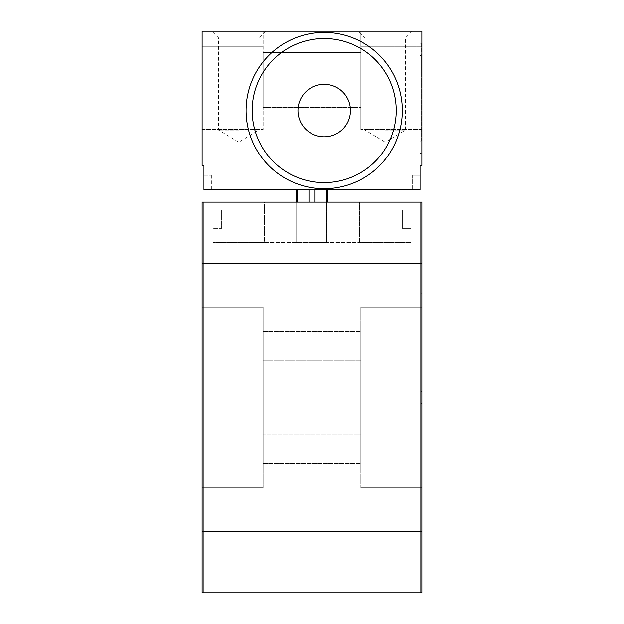 <?xml version="1.0" encoding="UTF-8"?>
<svg xmlns="http://www.w3.org/2000/svg" width="624" height="624" viewBox="0 0 624 624"><rect width="100%" height="100%" fill="white"/><g stroke="black" fill="none" stroke-linecap="round" stroke-linejoin="round"><path stroke-width="0.47" stroke-dasharray="3.12 2.34" d="M202.121 531.757L202.121 263.164L421.879 263.164L421.879 531.757L202.121 531.757L202.121 592.8L202.121 263.164M421.879 263.164L421.879 592.8L202.121 592.8L202.121 202.121L421.879 202.121L421.879 531.757M421.879 487.804L421.879 307.117L421.879 487.804L360.836 487.804L360.836 307.117L360.836 487.804L421.879 487.804L421.879 438.968L421.879 487.804L360.836 487.804L421.879 487.804M421.879 307.117L360.836 307.117L421.879 307.117L360.836 307.117L421.879 307.117L421.879 355.953L421.879 307.117M360.836 434.086L360.836 331.531L360.836 463.39L360.836 331.531L360.836 463.39L360.836 434.086L263.164 434.086L263.164 360.836L263.164 463.39L263.164 331.531L263.164 463.39L263.164 434.086L360.836 434.086M263.164 487.804L263.164 307.117L263.164 487.804L263.164 307.117L263.164 487.804L202.121 487.804L202.121 438.968L202.121 487.804L263.164 487.804L202.121 487.804L202.121 307.117L263.164 307.117L202.121 307.117L202.121 487.804L263.164 487.804M421.879 202.121L420.654 202.121L420.654 592.8L421.879 592.8L420.654 592.8L420.654 202.121L421.879 202.121M202.121 202.121L203.346 202.121L203.346 592.8L202.121 592.8L203.346 592.8L203.346 202.121L202.121 202.121M213.112 202.121L264.389 202.121L264.389 242.408L213.112 242.408L264.389 242.408L264.389 202.121L410.888 202.121L410.888 210.054L410.888 202.121L213.112 202.121L213.112 210.054L221.653 210.054L221.653 228.368L213.112 228.368L213.112 242.408L410.888 242.408L359.611 242.408L359.611 202.121L359.611 242.408L359.611 202.121L359.611 242.408L410.888 242.408L359.611 242.408L410.888 242.408L410.888 228.368L402.347 228.368L402.347 210.054L410.888 210.054L410.888 202.121L410.888 210.054L410.888 202.121L410.888 210.054L402.347 210.054L410.888 210.054L402.347 210.054L410.888 210.054L402.347 210.054L402.347 228.368L402.347 210.054L402.347 228.368L402.347 210.054L402.347 228.368L410.888 228.368L402.347 228.368L410.888 228.368L402.347 228.368L410.888 228.368L410.888 242.408L410.888 228.368L410.888 242.408L410.888 228.368L410.888 242.408L213.112 242.408L213.112 228.368L213.112 242.408L213.112 228.368L221.653 228.368L213.112 228.368L221.653 228.368L221.653 210.054L221.653 228.368L221.653 210.054L213.112 210.054L221.653 210.054L213.112 210.054L213.112 202.121M202.121 307.117L263.164 307.117L202.121 307.117M263.164 360.836L263.164 331.531L263.164 360.836L360.836 360.836L263.164 360.836M421.879 355.953L421.879 438.968L421.879 355.953L360.836 355.953L421.879 355.953M420.654 403.564L420.654 293.686L420.654 403.564L421.879 403.564L421.879 391.357L421.879 403.564L420.654 403.564M421.879 305.893L421.879 391.357L421.879 293.686L421.879 330.314L421.879 305.721L421.879 330.314L421.879 305.893L421.879 330.314L421.879 305.893L420.654 305.893L421.879 305.893M420.654 293.686L421.879 293.686L420.654 293.686M202.121 165.493L202.121 31.2L202.121 129.48L202.121 46.816L202.121 129.48L202.121 46.816L263.164 46.816L263.164 129.48L263.164 31.2L263.164 129.48L263.164 46.816L202.121 46.816L263.164 46.816L202.121 46.816L202.121 31.2L202.121 46.816L202.121 31.2L421.879 31.2L360.836 31.2L360.836 129.48L360.836 31.2L421.879 31.2L360.836 31.2L421.879 31.2L421.879 129.48L421.879 46.816L421.879 129.48L421.879 46.816L360.836 46.816L360.836 129.48L360.836 46.816L421.879 46.816L360.836 46.816L421.879 46.816L421.879 31.2L421.879 165.493L420.046 165.493L420.046 189.914L203.954 189.914L211.357 189.914L203.954 189.914L203.954 165.493L202.121 165.493L202.121 31.2L263.164 31.2L202.121 31.2L203.954 31.2L202.121 31.2L202.121 165.493L203.954 165.493L203.954 31.2L203.954 165.493L202.121 165.493M385.25 31.2L412.113 31.2L385.25 31.2M238.75 31.2L211.887 31.2L238.75 31.2M203.954 175.266L211.357 175.266L203.954 175.266M420.046 175.266L412.643 175.266L420.046 175.266L412.643 175.266L420.046 175.266L420.046 189.914L420.046 175.266M296.127 189.914L327.873 189.914L296.127 189.914L296.127 242.408L297.469 242.408L296.127 242.408L296.127 202.121M308.966 189.914L308.966 242.408L297.469 242.408L315.034 242.408L308.966 242.408L308.966 202.121M326.531 189.914L326.531 242.408L315.034 242.408L327.873 242.408L326.531 242.408L326.531 202.121M327.873 202.121L327.873 189.914M420.046 31.2L420.046 165.493L421.879 165.493L420.046 165.493L420.046 31.2M420.046 141.079L420.046 43.407L420.046 141.079L421.27 141.079L421.27 55.614L421.27 141.079L420.046 141.079M246.074 110.557A78.133 78.133 0 0 0 324.207 188.69A78.133 78.133 0 0 0 402.347 110.557A78.133 78.133 0 0 0 324.207 32.425A78.133 78.133 0 0 0 246.074 110.557M421.879 165.493L421.879 31.2L421.879 165.493M360.836 107.507L360.836 52.564L360.836 107.507L360.836 52.564L360.836 107.507L263.164 107.507L263.164 52.564L360.836 52.564L263.164 52.564L263.164 107.507L263.164 52.564L263.164 107.507L360.836 107.507M421.879 129.48L360.836 129.48L421.879 129.48M202.121 129.48L263.164 129.48L202.121 129.48M263.164 52.564L360.836 52.564L263.164 52.564M297.96 110.557A26.247 26.247 0 0 0 324.207 136.804A26.247 26.247 0 0 0 350.454 110.557A26.247 26.247 0 0 0 324.207 84.31A26.247 26.247 0 0 0 297.96 110.557M420.046 153.286L421.27 153.286L420.046 153.286M421.27 43.407L421.27 55.614L421.27 43.407L420.046 43.407L421.27 43.407M385.25 37.916L405.397 37.916L385.25 37.916M385.25 130.088L405.397 130.088L385.25 130.088M238.75 37.916L218.603 37.916L238.75 37.916M238.75 130.088L218.603 130.088L238.75 130.088M421.879 325.588L421.879 308.966L421.879 325.588M421.27 68.086L421.27 55.614L421.27 68.086M421.27 55.614L421.27 66.526L421.27 55.614L420.046 55.614L421.27 55.614M421.879 438.968L360.836 438.968L421.879 438.968M202.121 438.968L263.164 438.968L202.121 438.968M202.121 355.953L263.164 355.953L202.121 355.953M420.654 391.357L421.879 391.357L420.654 391.357M297.469 189.914L297.469 202.121M315.034 202.121L315.034 189.914M263.164 331.531L360.836 331.531L263.164 331.531M263.164 463.39L360.836 463.39L263.164 463.39M211.357 175.266L211.357 189.914M412.643 175.266L412.643 189.914L412.643 175.266M412.113 31.2L405.397 37.916L405.397 130.088L385.25 142.194L365.11 130.088L365.11 37.916L358.394 31.2M265.606 31.2L258.89 37.916L258.89 130.088L238.75 142.194L218.603 130.088L218.603 37.916L211.887 31.2"/><path stroke-width="0.94" d="M421.879 531.757L421.879 202.121L202.121 202.121L202.121 531.757L421.879 531.757L421.879 592.8L202.121 592.8L202.121 531.757M202.121 31.2L202.121 165.493L203.954 165.493L203.954 189.914L420.046 189.914L420.046 165.493L421.879 165.493L421.879 31.2L202.121 31.2M296.127 189.914L296.127 202.121M327.873 189.914L327.873 202.121M246.074 110.557A78.133 78.133 0 0 0 324.207 188.69A78.133 78.133 0 0 0 402.347 110.557A78.133 78.133 0 0 0 324.207 32.425A78.133 78.133 0 0 0 246.074 110.557M252.174 110.557A72.033 72.033 0 0 0 324.207 182.59A72.033 72.033 0 0 0 396.24 110.557A72.033 72.033 0 0 0 324.207 38.524A72.033 72.033 0 0 0 252.174 110.557M297.96 110.557A26.247 26.247 0 0 0 324.207 136.804A26.247 26.247 0 0 0 350.454 110.557A26.247 26.247 0 0 0 324.207 84.31A26.247 26.247 0 0 0 297.96 110.557M421.879 263.164L202.121 263.164M297.469 189.914L297.469 202.121M308.966 189.914L308.966 202.121M315.034 189.914L315.034 202.121M326.531 189.914L326.531 202.121"/></g></svg>
